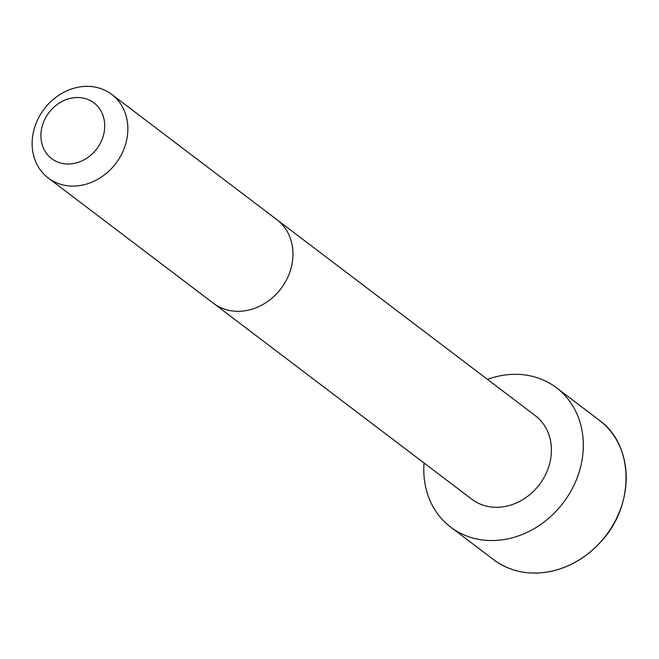 <?xml version="1.0" encoding="UTF-8"?>
<svg xmlns="http://www.w3.org/2000/svg" width="659" height="659" viewBox="0 0 659 659"><rect width="100%" height="100%" fill="white"/><g stroke="black" fill="none" stroke-linecap="round" stroke-linejoin="round"><path stroke-width="0.99" d="M213.401 303.255A52.481 44.985 127.2 0 0 280.956 288.626A52.481 44.985 127.2 0 0 276.829 219.628A52.481 44.985 127.2 0 1 276.829 219.628L535.265 415.631A52.465 44.969 127.2 0 1 539.391 484.604A52.465 44.969 127.2 0 1 471.86 499.242L48.28 178.037A52.481 44.985 127.2 0 1 37.489 120.086A52.481 44.985 127.2 0 1 90.926 86.518A52.481 44.985 127.2 0 1 111.709 94.402A52.481 44.985 127.2 0 1 115.836 163.407A52.481 44.985 127.2 0 1 48.28 178.037M487.462 379.378A87.466 74.978 127.2 0 1 521.771 374.592A87.466 74.978 127.2 0 1 556.41 387.739A87.466 74.978 127.2 0 1 563.297 502.735A87.466 74.978 127.2 0 1 450.707 527.126A87.466 74.978 127.2 0 1 424.058 462.989M80.101 97.639A34.985 29.993 127.2 0 1 96.074 149.717A34.985 29.993 127.2 0 1 42.275 144.972A34.985 29.993 127.2 0 1 80.101 97.639M556.41 387.739L599.286 420.253A87.466 74.978 127.2 0 1 606.173 535.256A87.466 74.978 127.2 0 1 493.583 559.648L450.707 527.126M276.829 219.62L111.709 94.402M599.286 420.253C634.18 444.784 635.161 505.601 600.753 541.912C586.897 557.036 570.645 566.781 552.003 571.155C529.836 575.768 510.363 571.93 493.583 559.648"/></g></svg>
